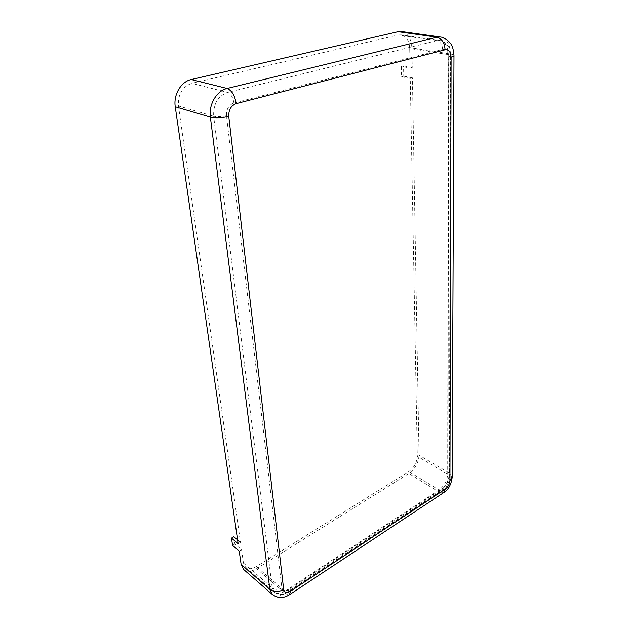 <?xml version="1.0" encoding="UTF-8"?>
<svg xmlns="http://www.w3.org/2000/svg" width="629" height="629" viewBox="0 0 629 629"><rect width="100%" height="100%" fill="white"/><g stroke="black" fill="none" stroke-linecap="round" stroke-linejoin="round"><path stroke-width="0.47" stroke-dasharray="3.15 2.36" d="M401.365 66.477L403.535 65.903L403.763 76.195L401.601 76.785L401.365 66.477L410.069 68.034L409.707 48.496C409.235 40.712 406.35 36.16 401.058 34.854L398.173 34.988L191.79 83.319C182.284 86.755 177.842 94.303 178.463 105.971L240.498 542.34L238.147 543.747M233.839 536.741L234.9 544.03L241.544 549.66L239.201 551.067M241.544 549.66L243.439 563.01L245.585 567.272C248.361 569.379 251.93 569.151 256.294 566.587L408.834 471.553C414.079 467.685 416.909 462.582 417.302 456.245L410.265 78.428L412.427 77.839L419.032 455.184C418.552 462.779 415.164 468.888 408.881 473.527L256.577 568.687C251.317 571.785 247.024 572.06 243.682 569.512M410.069 68.034L412.247 67.452L411.909 47.946C411.358 38.581 407.883 33.109 401.491 31.536M237.597 539.902L240.498 542.34M401.601 76.785L410.265 78.428M403.763 76.195L412.427 77.839M403.535 65.903L412.247 67.452M234.9 544.03L232.573 545.414M443.359 487.962C446.197 485.769 447.762 482.93 448.045 479.455L448.666 56.846C448.32 51.507 446.315 49.023 442.643 49.408L233.933 103.014C228.767 105.004 226.291 109.249 226.495 115.736L281.855 587.918C282.649 591.197 284.921 591.787 288.68 589.688L443.359 487.962L442.234 490.447L438.995 490.015L408.834 471.553M288.68 589.688L287.972 592.141L285.047 591.142L438.995 490.015C444.278 485.942 447.18 480.666 447.699 474.187L417.302 456.245M448.045 479.455L449.633 476.853L447.699 474.187L448.225 54.574C447.911 46.491 445.112 41.789 439.828 40.453L436.935 40.618L398.173 34.988M281.855 587.918C278.293 589.845 275.077 589.821 272.2 587.848L274.283 592.148C277.035 594.232 280.628 593.894 285.047 591.142L256.294 566.587M226.495 115.736C221.557 116.868 217.28 117.033 213.663 116.239L272.2 587.848L243.439 563.01M233.933 103.014C232.974 97.346 230.859 93.815 227.588 92.432C217.854 96.111 213.207 104.044 213.663 116.239L178.463 105.971M442.643 49.408C442.281 44.533 440.379 41.6 436.935 40.618L227.588 92.432L191.79 83.319M448.666 56.846L450.694 55.627L448.225 54.574L409.707 48.496M443.901 492.483L439.003 492.027C445.332 487.145 448.807 480.823 449.436 473.063L419.032 455.184M289.686 594.586L289.489 594.72C288.444 595.231 287.052 594.751 285.299 593.281L439.003 492.027L408.881 473.527M452.204 477.207L449.436 473.063L450.435 53.992C450.073 44.266 446.708 38.605 440.331 37.009M272.341 594.491C275.651 597.007 279.976 596.606 285.299 593.281L256.577 568.687M453.989 55.635L453.989 55.494C453.839 54.857 452.652 54.353 450.435 53.992L411.909 47.946M245.585 567.272L274.283 592.148C278.482 595.238 283.042 595.231 287.972 592.141L442.234 490.447C446.849 487.074 449.318 482.545 449.633 476.853L450.694 55.627C450.427 47.301 446.802 42.245 439.828 40.453L401.058 34.854"/><path stroke-width="0.94" d="M445.088 49.785L236.213 103.628C231.047 105.625 228.563 109.878 228.767 116.389L283.671 589.467C284.465 592.754 286.738 593.336 290.496 591.229L445.253 489.11C448.1 486.917 449.656 484.071 449.947 480.587L451.103 57.231C450.765 51.885 448.76 49.4 445.088 49.785C444.577 42.796 441.857 38.597 436.919 37.197L440.331 37.009L401.491 31.536L398.086 31.702L191.287 79.529C181.058 81.597 173.274 94.775 175.255 106.765L238.147 543.747L231.496 538.125L233.839 536.741L237.597 539.902M231.496 538.125L232.573 545.414L239.201 551.067L241.127 564.425L243.682 569.512L272.341 594.491C277.766 598.454 283.482 598.525 289.489 594.72L290.496 591.229M445.253 489.11L443.649 492.649L289.686 594.586M449.947 480.587L452.204 476.884L453.989 55.635M283.671 589.467C278.576 592.243 273.969 592.204 269.857 589.365L272.341 594.491M228.767 116.389C221.683 118.008 215.558 118.252 210.377 117.104L269.857 589.365L241.127 564.425M236.213 103.628C234.845 95.49 231.818 90.434 227.132 88.477C216.675 90.718 208.545 104.579 210.377 117.104L175.255 106.765M398.086 31.702L436.919 37.197L227.132 88.477L191.287 79.529M451.103 57.231C453.069 56.696 454.036 56.115 453.989 55.494C453.446 49.833 452.566 46.271 451.363 44.832C451.764 44.73 446.527 37.481 440.331 37.009M443.901 492.483C448.446 489.661 451.213 484.566 452.204 477.207"/></g></svg>
